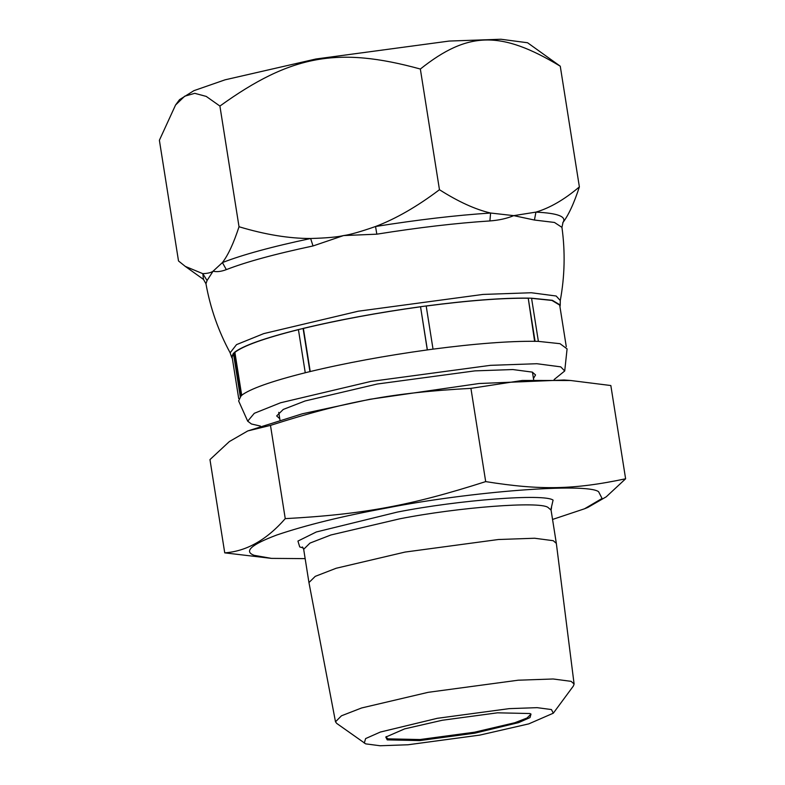 <?xml version="1.0" encoding="UTF-8"?>
<svg xmlns="http://www.w3.org/2000/svg" width="785" height="785" viewBox="0 0 785 785"><rect width="100%" height="100%" fill="white"/><g stroke="black" fill="none" stroke-linecap="round" stroke-linejoin="round"><path stroke-width="1.18" d="M279.754 418.69L276.673 415.932L283.267 409.436L305.139 400.958L377.242 384.022L474.935 370.873L512.821 369.549L532.299 372.11L535.537 374.936L533.457 378.507M554.141 379.538L564.719 370.971L560.745 366.86L536.871 363.72L490.439 365.339L370.736 381.451L280.598 402.764L254.301 413.302L247.697 421.182L238.62 400.909L241.211 395.601C249.708 388.967 271.06 381.353 305.257 372.747L309.938 371.599C345.694 363.033 384.846 355.801 427.374 349.904L433.026 349.139L426.186 305.964C468.272 300.469 502.282 297.858 528.226 298.123L534.634 341.416M426.088 306.042C468.037 300.576 501.939 297.966 527.795 298.231M433.026 349.139C475.111 343.653 509.122 341.043 535.066 341.308L538.382 341.377L531.553 298.202L552.346 300.302L560.235 305.022L559.96 306.739M531.553 298.202L528.226 298.123L535.066 341.308M309.938 371.599L303.098 328.424C338.855 319.848 378.007 312.616 420.534 306.719L427.295 349.982M241.211 395.601L234.372 352.426C242.869 345.792 264.221 338.178 298.418 329.572L303.393 328.434C339.041 319.887 378.066 312.675 420.456 306.798M303.393 328.434L310.232 371.609M426.186 305.964L420.534 306.719L427.374 349.904M232.38 358.617L231.585 357.077L233.41 353.289L234.892 352.357C243.37 345.743 264.643 338.149 298.732 329.572M234.892 352.357L241.731 395.532M298.418 329.572L305.257 372.747M238.699 398.545L232.115 356.989L233.479 353.701M233.41 353.289L240.249 396.464M531.563 298.32L551.973 300.439L559.695 305.11L566.279 346.656M538.382 341.377L560.009 343.683L567.084 348.893L564.719 370.971M175.555 105.023L179.53 99.656L193.924 90.658L225.06 79.825L315.884 59.003L449.246 41.056L500.967 39.25L527.569 42.753L560.264 66.205C500.928 30.458 468.017 31.125 420.348 69.031C337.864 46.364 290.715 55.068 219.908 106.063L206.229 96.408L194.739 93.327L184.691 96.202L175.555 105.023L159.384 140.27L178.509 260.963L185.27 266.39L202.805 273.661C207.809 273.435 211.243 272.611 213.088 271.188L222.41 262.583L226.335 269.628C246.088 261.925 274.986 254.036 313.019 245.96L310.625 238.503C326.325 238.051 337.305 237.08 343.575 235.569C349.943 234.744 360.6 231.722 375.544 226.502L376.829 234.175C418.474 227.522 456.163 223.117 489.899 220.938L490.605 213.029L513.753 215.639L535.929 212.117C549.942 207.966 564.425 199.567 579.379 186.899C574.021 203.354 568.487 215.296 562.766 222.724C567.143 216.729 558.194 213.196 535.929 212.117L534.438 220.035L554.455 222.449L561.942 227.356L563.022 222.39M560.264 66.205L579.379 186.899M420.348 69.031L439.463 189.715C458.312 201.706 475.367 209.477 490.605 213.029C456.271 215.247 417.924 219.741 375.544 226.502C395.895 218.779 417.198 206.514 439.463 189.715M489.899 220.938C498.838 220.281 506.796 218.515 513.753 215.639L534.438 220.035M313.019 245.96L343.575 235.569L376.829 234.175M560.235 305.022L560.284 300.527L556.172 296.014L531.298 292.746L482.932 294.434L358.225 311.213L263.75 333.605L236.52 344.625L230.142 352.808C218.377 331.084 210.311 308.063 205.955 283.738L207.073 280.52L213.088 271.188C216.729 272.11 221.135 271.59 226.335 269.628M207.073 280.52L202.805 273.661L203.501 279.421L185.27 266.39M239.023 226.747C265.193 234.607 289.057 238.522 310.625 238.503C271.914 246.716 242.516 254.742 222.41 262.583C228.121 255.154 233.665 243.213 239.023 226.747L219.908 106.063M247.697 421.182L251.465 423.998L260.404 426.059M247.775 430.936L302.353 413.783L369.804 399.3L479.135 383.512L564.16 380.009L570.626 380.499L522.339 380.46L470.921 388.359C392.716 392.647 345.567 401.361 270.482 425.391L247.775 430.936L229.348 441.572L209.968 459.598L224.736 552.856C246.47 551.315 266.645 539.913 285.249 518.64C363.465 514.352 410.614 505.638 485.689 481.607C540.757 490.399 573.668 489.732 625.616 478.791L606.236 496.817L587.798 507.453L584.55 508.778L602.066 498.465L598.592 491.704C586.807 482.579 470.441 491.518 387.015 507.954C342.927 516.02 306.189 525.037 276.781 535.007C251.082 544.702 243.556 551.472 254.203 555.338L271.424 558.38L305.149 558.626M625.616 478.791L610.838 385.533L570.626 380.499M271.424 558.38L224.736 552.856M386.249 736.565L386.151 737.272L387.957 738.842L419.995 739.539L474.552 732.199L514.823 722.73L527.029 718L530.719 714.37L530.405 713.742M529.914 713.526L531.003 714.085L530.003 717.578L518.679 722.602L474.896 733.161L419.661 740.589L387.231 739.882L385.788 737.086L404.648 728.872L442.259 720.257L497.484 712.819L529.914 713.526M553.317 713.192L573.462 685.904L574.1 684L556.339 543.387L553.248 540.698L534.634 538.245L498.416 539.511L405.06 552.071L336.147 568.261L315.246 576.357L308.947 582.568L335.499 721.788L336.706 723.407L365.702 743.866L380.048 745.75L407.925 744.779L479.812 735.103L528.776 723.878L553.317 713.192L551.443 709.552L537.107 707.658L509.22 708.639L437.333 718.304L380.342 732.052L365.604 738.587L364.289 743.13M552.552 519.444L584.55 508.778M574.1 684L571.117 681.341L553.15 678.986L518.228 680.202L428.188 692.321L361.571 707.982L341.455 715.802L335.499 721.788M470.921 388.359L485.689 481.607M270.482 425.391L285.249 518.64M302.421 546.968L303.677 549.304L309.977 543.092L330.877 534.987L399.791 518.807C458.224 507.287 539.727 501.036 547.979 507.424L551.07 510.113L551.551 507.512M551.09 508.7L553.082 500.114C544.407 493.402 458.803 499.976 397.416 512.065L316.326 531.975L297.937 541.071L299.713 546.929L303.216 547.95M205.955 283.738L203.501 279.421M230.142 352.808L231.585 357.077M560.284 300.527C564.768 276.222 565.318 251.838 561.942 227.356M532.456 372.178L533.633 379.655M278.753 412.361L279.941 419.838M308.947 582.568L303.677 549.304M556.339 543.387L551.07 510.113"/></g></svg>
